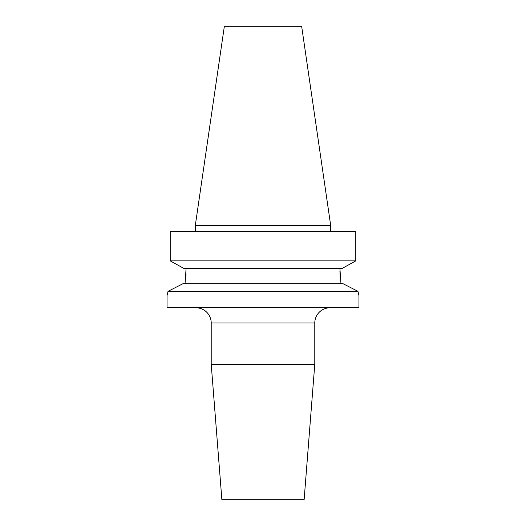 <?xml version="1.0" encoding="UTF-8"?>
<svg xmlns="http://www.w3.org/2000/svg" width="526" height="526" viewBox="0 0 526 526"><rect width="100%" height="100%" fill="white"/><g stroke="black" fill="none" stroke-linecap="round" stroke-linejoin="round"><path stroke-width="0.79" d="M167.321 294.481L168.044 291.332L357.956 291.332L343.057 283.718L357.956 291.332L358.916 295.421M339.914 268.484L340.947 283.718M195.981 307.782A15.234 15.234 0 0 1 211.215 323.01L211.215 364.222L314.785 364.222L314.785 323.01L211.215 323.01M330.019 307.782A15.234 15.234 0 0 0 314.785 323.01M211.215 364.222L221.873 499.7L304.127 499.7L314.785 364.222M224.352 26.3L301.648 26.3L330.703 225.529L195.297 225.529L224.352 26.3M330.703 231.624L330.703 225.529M195.297 231.624L195.297 225.529M168.044 291.332L182.943 283.718L168.044 291.332L167.038 295.599L167.038 307.782L358.962 307.782L358.962 295.599M358.679 294.481L357.956 291.332M182.943 283.718L343.057 283.718M186.086 268.484L185.053 283.718M340.19 277.649L339.914 271.074M185.81 277.649L186.007 274.559M183.949 268.484L170.227 260.87L183.949 268.484L342.051 268.484L355.773 260.87L342.051 268.484M170.227 260.87L355.773 260.87L355.773 231.624L170.227 231.624L170.227 260.87L170.227 231.624"/></g></svg>
